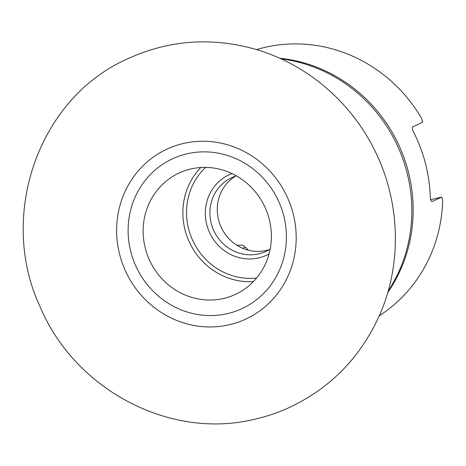 <?xml version="1.0" encoding="UTF-8"?>
<svg xmlns="http://www.w3.org/2000/svg" width="466" height="466" viewBox="0 0 466 466"><rect width="100%" height="100%" fill="white"/><g stroke="black" fill="none" stroke-linecap="round" stroke-linejoin="round"><path stroke-width="0.7" d="M379.283 315.75A147.844 140.365 -114.8 0 0 442.7 200.397L441.704 197.077L432.058 201.528C431.056 201.609 430.456 199.85 430.269 196.268A147.844 140.365 -114.8 0 0 414.018 132.973C412.439 129.682 412.055 127.626 412.876 126.804L422.516 122.354L421.678 118.527A147.844 140.365 -114.8 0 0 256.527 49.6M223.866 298.397A66.9 63.516 65.2 0 1 147.18 254.424A66.9 63.516 65.2 0 1 179.235 172.962A66.9 63.516 65.2 0 1 264.933 207.108A66.9 63.516 65.2 0 1 235.278 294.46A66.9 63.516 65.2 0 1 223.866 298.397M237.142 245.419L242.559 245.099L245.349 247.161A82.057 77.904 65.2 0 0 248.489 250.254M430.689 199.681L441.704 197.077M269.505 249.526A40.658 38.602 65.2 0 1 221.21 227.274A40.658 38.602 65.2 0 1 235.639 176.096M236.373 175.857A40.658 38.602 -114.8 0 0 231.852 177.593A40.658 38.602 -114.8 0 0 212.374 227.099A40.658 38.602 -114.8 0 0 258.98 253.824A40.658 38.602 -114.8 0 0 265.911 251.43A40.658 38.602 -114.8 0 0 270.163 249.118M269.051 253.935A44.352 42.109 65.2 0 1 258.84 257.879A44.352 42.109 65.2 0 1 207.504 227.251A44.352 42.109 65.2 0 1 231.986 173.579M279.67 58.238A147.844 140.365 65.2 0 1 398.913 145.31A147.844 140.365 65.2 0 1 387.741 292.537M227.757 313.554A82.581 78.404 -114.8 0 0 263.214 178.146A82.581 78.404 -114.8 0 0 130.8 209.432A82.581 78.404 -114.8 0 0 227.757 313.554M183.155 143.534A93.666 88.93 65.2 0 1 293.126 213.609A93.666 88.93 65.2 0 1 229.662 324.668A93.666 88.93 65.2 0 1 119.692 254.593A93.666 88.93 65.2 0 1 183.155 143.534M387.904 291.978L392.477 284.05A148.456 140.948 -114.8 0 0 289.205 60.143L280.2 58.477M253.428 281.58A66.9 63.516 65.2 0 1 189.312 241.988A66.9 63.516 65.2 0 1 200.817 167.515M237.444 245.605L238.592 245.075M242.78 248.343L245.349 247.161M205.57 167.399A63.941 60.708 -114.8 0 0 192.703 240.427A63.941 60.708 -114.8 0 0 256.603 278.039M252.922 419.627C264.438 417.134 275.592 413.54 286.38 408.845C328.728 389.751 359.659 358.814 379.161 316.03C402.443 264.222 400.475 201.184 374.326 149.644C350.543 101.576 306.512 64.151 255.91 49.419C210.807 36.593 167.306 40.064 125.406 59.834C37.373 100.161 -2.027 216.999 40.163 306.878C74.478 388.918 168.564 439.473 252.922 419.627"/></g></svg>
